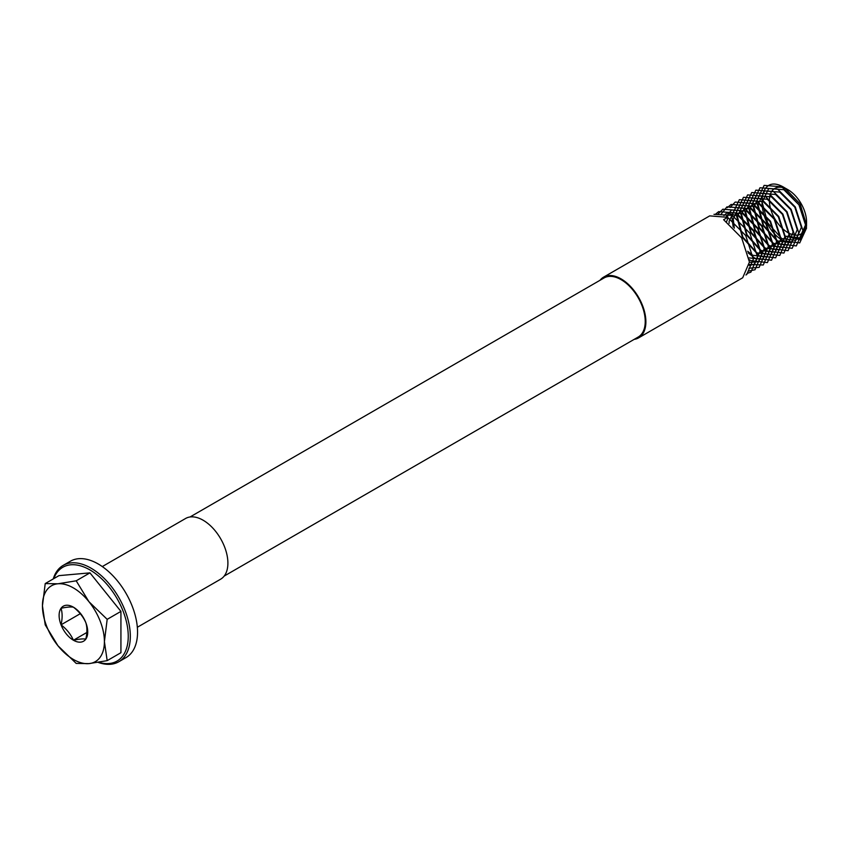 <?xml version="1.0" encoding="UTF-8"?>
<svg xmlns="http://www.w3.org/2000/svg" width="849" height="849" viewBox="0 0 849 849"><rect width="100%" height="100%" fill="white"/><g stroke="black" fill="none" stroke-linecap="round" stroke-linejoin="round"><path stroke-width="1.27" d="M98.707 662.284A54.177 31.275 -120 0 0 127.997 631.051A54.177 31.275 -120 0 0 89.952 569.934A54.177 31.275 -120 0 0 53.816 578.604M53.243 578.933A55.641 32.124 60 0 1 63.166 565.392A55.641 32.124 60 0 1 90.981 568.14A55.641 32.124 60 0 1 127.329 617.17A55.641 32.124 60 0 1 118.796 661.753A55.641 32.124 60 0 1 98.166 662.379M634.171 339.367A35.042 20.238 -120 0 0 638.628 337.86A35.042 20.238 -120 0 0 643.998 309.779A35.042 20.238 -120 0 0 621.097 278.897A35.042 20.238 -120 0 0 603.575 277.156A35.042 20.238 -120 0 0 600.041 280.266M603.575 277.156L709.711 215.879L727.752 217.323L723.624 219.7L741.665 237.9L749.444 262.033L742.695 277.772L638.628 337.86M806.55 228.063L800.427 206.296L806.55 228.063L799.726 242.92L783.277 240.745C754.655 225.081 754.825 169.216 784.593 187.767L787.968 189.709A26.287 15.176 60 0 1 806.55 221.907L806.529 226.067M806.508 223.404A26.287 15.176 60 0 1 806.423 224.369M806.38 224.72A26.287 15.176 60 0 1 787.968 232.637A26.287 15.176 60 0 1 769.396 201.372A26.287 15.176 60 0 1 786.365 188.871M784.593 187.767L800.129 203.951L806.55 225.049M806.508 226.492L800.045 238.431L785.898 236.213L800.246 239.821L806.539 227.84M224.178 576.078L638.161 337.064A34.119 19.697 -120 0 0 643.393 309.715A34.119 19.697 -120 0 0 621.097 279.65A34.119 19.697 -120 0 0 604.042 277.963L190.049 516.967M107.176 660.649L104.406 641.589A43.808 25.29 -120 0 1 88.912 663.621A43.808 25.29 60 0 1 73.428 659.471A43.808 25.29 60 0 1 57.934 645.739L76.198 663.409L88.912 663.621L107.176 660.649L120.929 652.701L120.929 611.397L89.952 572.863L58.974 575.633L45.22 583.571L42.45 605.825L45.22 624.875L57.934 645.739A43.808 25.29 60 0 1 42.45 605.825A43.808 25.29 60 0 1 57.934 583.783L45.22 583.571M118.796 661.753L126.023 657.582A55.641 32.124 -120 0 0 134.556 612.999A55.641 32.124 -120 0 0 98.208 563.969A55.641 32.124 -120 0 0 70.393 561.221L63.166 565.392M102.294 566.57L185.591 518.484A35.042 20.238 60 0 1 203.113 520.214A35.042 20.238 60 0 1 226.014 551.097A35.042 20.238 60 0 1 220.644 579.177L137.336 627.273M76.198 580.812L57.934 583.783A43.808 25.29 60 0 1 88.912 601.676A43.808 25.29 60 0 1 104.406 641.589L107.176 619.346L88.912 601.676L76.198 580.812L89.952 572.863M107.176 619.346L120.929 611.397M61.032 608.287A20.238 11.684 60 0 1 73.428 607.184A20.238 11.684 60 0 1 85.813 622.604A20.238 11.684 60 0 1 85.813 639.117C87.267 632.76 87.267 627.252 85.813 622.604C83.149 616.639 79.021 611.503 73.428 607.184C70.764 606.717 66.625 607.088 61.032 608.287C62.486 612.946 62.486 618.454 61.032 624.811A20.238 11.684 60 0 1 61.032 608.287M73.428 640.231A20.238 11.684 -120 0 0 85.813 639.117C83.128 638.65 78.999 639.021 73.428 640.231A20.238 11.684 60 0 1 61.032 624.811C66.604 629.098 70.743 634.235 73.428 640.231L86.842 632.484M80.273 613.7L61.032 624.811M800.427 206.296L781.77 186.769L764.121 185.379L756.512 201.362L763.092 225.537L779.7 243.918L796.32 245.913L802.899 230.525L795.29 206.944L777.642 189.157L759.993 187.756L752.373 203.739L758.953 227.925L775.572 246.306L792.191 248.301L798.771 232.913L791.151 209.332L773.503 191.545L755.865 190.144L748.245 206.127L754.825 230.302L771.444 248.683L788.063 250.678L794.643 235.3L787.023 211.709L769.374 193.922L751.726 192.532L744.117 208.514L750.696 232.69L767.316 251.071L783.924 253.066L790.504 237.678L782.895 214.097L765.246 196.31L747.598 194.909L739.988 210.892L746.568 235.077L763.187 253.458L779.796 255.453L786.376 240.065L778.766 216.484L761.118 198.698L743.469 197.297L735.86 213.279L742.44 237.455L759.048 255.846L775.668 257.841L782.247 242.453L774.638 218.872L756.99 201.086L739.341 199.685L731.721 215.667L733.154 226.991M748.086 252.853L754.92 258.223L771.539 260.219L778.119 244.83L770.51 221.249L752.861 203.463L735.213 202.062L730.087 207.496M727.71 215.933L727.625 217.248M749.306 259.645L750.792 260.611L767.411 262.606L773.991 247.218L766.371 223.637L748.722 205.851L731.074 204.45L727.413 207.644M749.402 264.474L763.272 264.994L769.852 249.606L762.243 226.025L744.594 208.238L726.946 206.838L720.78 214.595M748.903 268.22L759.144 267.371L765.724 251.983L758.115 228.402L740.466 210.616L722.817 209.215L717.967 214.171M748.033 271.202L755.016 269.759L761.595 254.371L753.986 230.79L736.338 213.003L718.689 211.603L715.569 214.15M746.929 273.495L750.887 272.147L757.467 256.759L749.858 233.178L732.209 215.391L713.977 214.341M745.921 274.959L746.759 274.524L753.339 259.136L745.719 235.555L728.071 217.768L726.617 221.536M785.898 236.213L799.981 237.953L805.521 224.879L798.951 204.832L783.829 189.709L768.716 188.563L762.147 202.232L767.687 222.884L781.77 238.601L795.853 240.341L801.392 227.267L794.823 207.209L779.7 192.097L764.588 190.951L758.019 204.62L763.548 225.272L777.642 240.978L791.724 242.729L797.253 229.655L790.695 209.597L775.572 194.485L760.449 193.328L753.891 206.997L759.42 227.649L773.503 243.366L787.596 245.106L793.125 232.042L786.567 211.985L771.444 196.862L756.321 195.716L749.763 209.385L755.292 230.037L769.374 245.754L783.468 247.494L788.997 234.42L782.428 214.362L767.316 199.25L752.193 198.104L745.624 211.772L751.163 232.424L765.246 248.131L779.329 249.882L784.869 236.807L778.3 216.75L763.187 201.638L748.065 200.481L741.495 214.15L747.035 234.802L761.118 250.519L775.201 252.259L780.74 239.195L774.171 219.138L759.048 204.015L743.936 202.869L737.367 216.537L742.896 237.189L756.99 252.906L771.072 254.647L776.602 241.572L770.043 221.525L754.92 206.403L739.797 205.256L733.239 218.925L734.321 228.19M747.64 251.251L752.861 255.284L766.944 257.035L772.473 243.96L765.915 223.903L750.792 208.79L735.669 207.644L729.111 221.302L729.132 223.393M749.105 257.894L762.816 259.412L768.345 246.348L761.776 226.29L746.664 211.168L731.541 210.021L726.277 216.559M749.444 262.33L758.688 261.8L764.217 248.725L757.648 228.678L742.535 213.555L727.413 212.409L723.953 215.561M749.327 265.429L754.549 264.188L760.088 251.113L753.519 231.055L738.397 215.943L727.689 213.375"/></g></svg>
